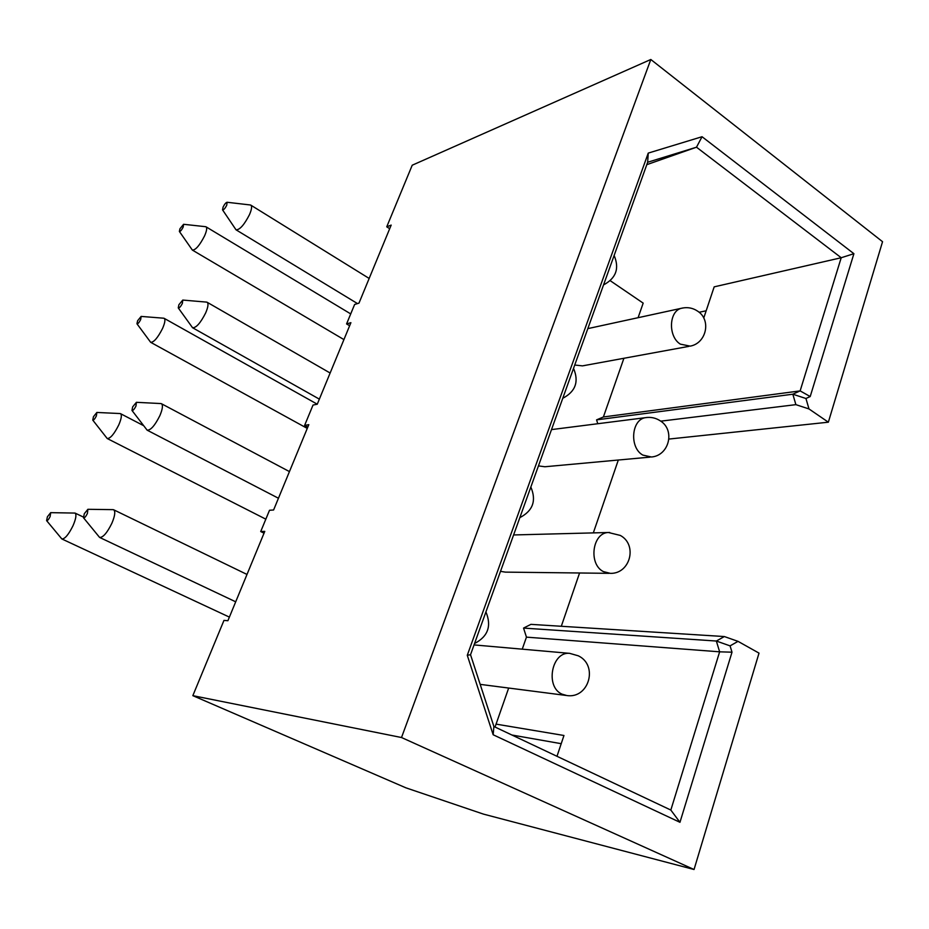 <?xml version="1.0" encoding="UTF-8"?>
<svg xmlns="http://www.w3.org/2000/svg" width="929" height="929" viewBox="0 0 929 929"><rect width="100%" height="100%" fill="white"/><g stroke="black" fill="none" stroke-linecap="round" stroke-linejoin="round"><path stroke-width="1.39" d="M389.692 228.708L386.743 226.815L391.179 225.097L358.977 303.133L354.623 304.468L346.575 323.919L350.907 322.677L317.253 404.231L313.027 405.056L304.619 425.389L308.811 424.669L273.602 509.986L269.515 510.265L260.712 531.539L264.777 531.376L227.895 620.723L223.97 620.386L192.837 695.658L405.892 787.827L483.475 814.118L694.044 869.509L759.016 653.122L738.032 641.358L730.078 645.876L732.006 652.193L679.958 822.304L493.16 734.758L493.903 726.513L670.831 810.053L679.958 822.304M264.022 533.2L260.712 531.539M307.789 427.143L304.619 425.389M349.641 325.742L346.575 323.919M668.973 439.057L828.354 422.196L882.55 241.703L650.811 59.491L412.221 165.211L386.743 226.815M650.811 59.491L401.514 737.521L694.044 869.509M192.837 695.658L401.514 737.521M561.302 626.274L579.568 572.996M593.329 532.886L618.319 460.029M699.119 312.272L706.168 310.785M511.902 735.013L561.209 743.688M495.041 727.059L496.063 724.121L563.961 735.489L556.982 756.299M703.741 318.043L714.18 286.852L841.209 257.739L853.902 253.698L810.204 396.544L805.942 398.495L808.996 408.946L795.886 404.649L660.74 421.162M828.354 422.196L808.996 408.946M702.045 136.726L648.245 153.099L467.275 655.293L470.527 654.713L647.664 162.261L696.495 147.2L702.045 136.726L853.902 253.698M467.275 655.293L493.16 734.758M730.078 645.876L716.352 641.033L724.353 636.551L738.032 641.358M724.353 636.551L530.923 624.358L523.55 628.085L716.352 641.033L719.638 651.821L526.453 637.143L523.55 628.085M670.831 810.053L719.638 651.821L732.006 652.193M496.063 724.121L508.674 688.052M522.249 649.174L526.453 637.143M638.084 317.706L643.182 303.121L610.283 280.732M597.777 423.717L596.581 419.862L603.397 416.97L623.905 358.28M500.51 571.347L505.318 572.125L609.169 573.332M538.437 465.905L544.917 466.753L650.079 457.114M574.726 365.027L582.46 365.875L688.784 346.389M603.397 416.97L800.136 390.888L841.209 257.739L696.495 147.2L646.816 164.654M647.664 162.261L648.245 153.099M805.942 398.495L792.832 394.21L800.136 390.888L810.204 396.544M795.886 404.649L792.832 394.21L596.581 419.862M470.527 654.713L493.903 726.513M46.601 520.623L61.848 538.948C64.844 539.075 68.572 534.651 73.031 525.686C75.992 518.754 76.666 514.55 75.052 513.075L50.689 512.657L47.391 516.803L46.601 520.623C47.437 520.902 48.61 519.555 50.12 516.582L50.689 512.657M83.517 517.79C84.481 518.15 85.77 516.71 87.407 513.482L87.883 509.301L84.284 513.737L83.517 517.79L99.589 537.415C103.003 537.636 107.114 532.909 111.886 523.236C114.952 515.92 115.556 511.438 113.721 509.812L112.885 509.638M92.749 420.094C93.608 420.372 94.816 418.991 96.361 415.971L96.871 412.453L93.457 416.703L92.749 420.094L107.207 438.511C110.296 438.639 114.139 434.122 118.749 424.971C121.397 418.805 122.013 415.042 120.584 413.695L119.922 413.544M131.976 410.444C132.952 410.792 134.287 409.329 135.971 406.031L136.412 402.315L132.661 406.867L131.976 410.444L147.13 430.162C150.649 430.394 154.899 425.563 159.858 415.658C162.575 409.213 163.132 405.241 161.518 403.755L160.694 403.558M136.958 323.791C137.84 324.058 139.071 322.653 140.674 319.576L141.138 316.417L137.608 320.76L136.958 323.791L150.672 342.313C153.831 342.406 157.791 337.796 162.552 328.471C164.932 322.967 165.49 319.599 164.224 318.368L163.574 318.194M178.263 307.905C179.262 308.242 180.632 306.733 182.374 303.388L182.769 300.067L178.891 304.735L178.263 307.905L192.558 327.728C196.17 327.949 200.548 323.002 205.681 312.887C208.096 307.185 208.607 303.667 207.202 302.308L206.401 302.088M179.367 231.449C180.261 231.693 181.527 230.253 183.164 227.129L183.594 224.295L179.959 228.743L179.367 231.449L192.361 250.075C195.601 250.133 199.665 245.407 204.554 235.92C206.691 231.007 207.213 227.988 206.099 226.862L205.472 226.676M222.53 209.849C223.552 210.163 224.957 208.619 226.746 205.216L227.106 202.267C225.944 202.499 224.609 204.09 223.099 207.051L222.53 209.849L236.012 229.8C239.705 229.974 244.199 224.911 249.506 214.599C251.654 209.559 252.131 206.424 250.911 205.193L250.145 204.961M569.686 653.354C551.721 651.299 544.905 686.821 562.01 694.149L566.818 695.542C588.905 698.98 598.566 665.35 578.314 655.816L569.686 653.354L474.045 644.912M609.749 532.468L608.414 532.503C592.307 532.689 588.208 564.24 603.444 571.625L610.376 573.356C630.21 573.971 637.84 544.812 620.305 535.429L608.414 532.503L513.609 534.953M647.083 417.458L645.632 417.644C631.337 419.385 629.154 447.662 642.833 455.094L651.426 456.998C669.24 455.616 675.464 429.918 660.147 420.756C655.711 417.899 650.869 416.866 645.632 417.644L551.501 429.604M682.908 307.963L681.445 308.277C668.775 311.052 667.951 336.67 680.353 344.136L690.166 346.134C706.249 343.358 711.509 320.308 697.993 311.389C692.976 307.917 687.46 306.884 681.445 308.277L587.825 328.622M474.556 643.507C487.992 636.516 491.778 625.983 485.913 611.909M519.834 517.639C532.921 510.834 536.59 500.626 530.842 487.028M562.777 398.274C575.562 391.562 579.139 381.598 573.53 368.372M603.548 284.901C616.066 278.235 619.597 268.423 614.139 255.475M480.177 684.371L565.924 695.426M61.848 538.948L229.393 617.111M75.052 513.075L83.343 517.035M246.998 574.447L113.721 509.812M87.883 509.301L113.175 509.649M235.699 601.806L99.589 537.415M107.207 438.511L265.833 519.172M96.871 412.453L120.166 413.556M120.584 413.695L143.542 425.621M289.442 471.595L161.518 403.755M136.412 402.315L161.007 403.569M278.445 498.246L147.13 430.162M150.672 342.313L307.267 428.408M141.138 316.417L163.852 318.217M164.224 318.368L317.265 404.196M330.132 373.017L207.202 302.308M182.769 300.067L206.749 302.122M319.355 399.133L192.558 327.728M192.361 250.075L343.927 339.596M183.594 224.295L205.762 226.711M206.099 226.862L350.721 313.909M369.161 278.445L250.911 205.193M227.106 202.267L250.505 204.995M357.502 303.586L236.012 229.8"/></g></svg>
